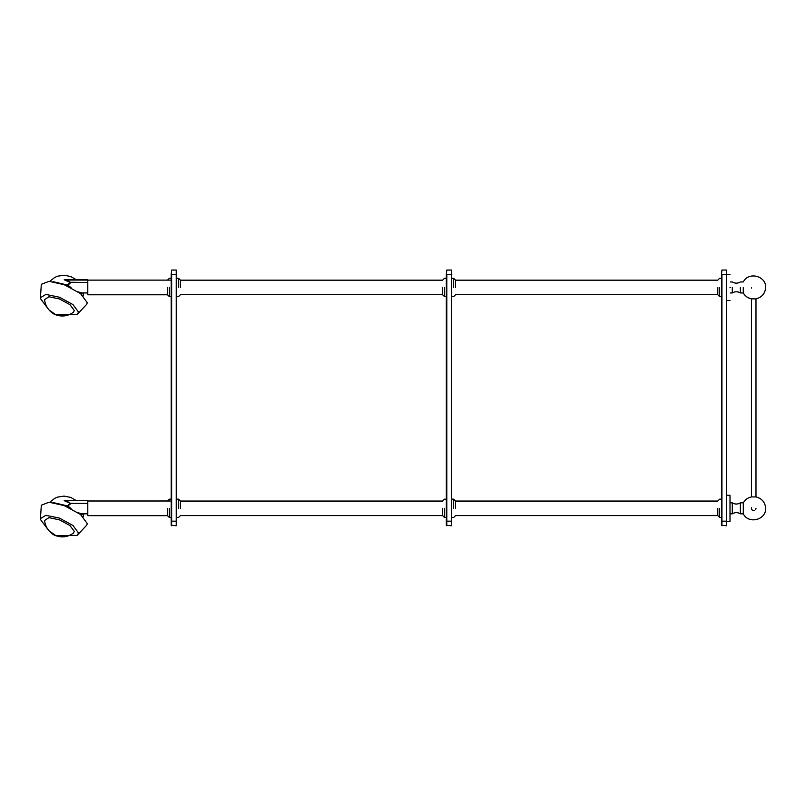 <?xml version="1.0" encoding="UTF-8"?>
<svg xmlns="http://www.w3.org/2000/svg" width="806" height="806" viewBox="0 0 806 806"><rect width="100%" height="100%" fill="white"/><g stroke="black" fill="none" stroke-linecap="round" stroke-linejoin="round"><path stroke-width="1.21" d="M176.232 525.754L176.232 270.04L176.232 525.754L171.194 525.29L171.194 274.624L171.648 270.04L176.232 270.04M171.194 274.624L171.648 270.04M726.518 525.754L726.518 270.04L726.518 525.754L721.481 525.29L721.481 274.624L721.934 270.04L726.518 270.04M721.481 274.624L721.934 270.04M451.38 525.754L451.38 270.04L451.38 525.754L446.333 525.29L446.333 274.624L446.796 270.04L451.38 270.04M446.333 274.624L446.796 270.04M171.194 296.618L169.361 296.618L167.527 294.784L87.794 294.784L87.794 280.115L170.278 280.115M167.527 287.45C167.527 277.999 167.527 277.999 167.527 287.45L167.527 294.784M171.194 517.502L169.361 517.502L167.527 515.669L87.794 515.669L87.794 500.707L66.102 500.647L87.794 500.707M167.527 508.334C167.527 498.884 167.527 498.884 167.527 508.334L167.527 515.669M176.695 278.292L178.529 278.292L180.363 280.115L180.363 287.45C180.363 296.91 180.363 296.91 180.363 287.45M721.481 296.618L719.647 296.618L717.814 294.784L717.814 287.45C717.814 277.999 717.814 277.999 717.814 287.45M446.333 517.502L444.499 517.502L442.665 515.669L442.665 508.334C442.665 498.884 442.665 498.884 442.665 508.334M446.333 296.618L444.499 296.618L442.665 294.784L442.665 287.45C442.665 277.999 442.665 277.999 442.665 287.45M721.481 517.502L719.647 517.502L717.814 515.669L717.814 508.334C717.814 498.884 717.814 498.884 717.814 508.334M451.834 499.166L453.667 499.166L455.501 501L455.501 508.334C455.501 517.795 455.501 517.795 455.501 508.334M451.834 278.292L453.667 278.292L455.501 280.115L455.501 287.45C455.501 296.91 455.501 296.91 455.501 287.45M176.695 499.166L178.529 499.166L180.363 501L180.363 508.334C180.363 517.795 180.363 517.795 180.363 508.334M730.458 513.835L732.291 513.835C734.981 512.233 737.671 512.233 740.361 513.835L743.293 513.835C748.401 524.404 766.063 520.061 765.7 508.334C765.136 502.279 761.912 498.471 756.028 496.919L751.454 496.919L751.454 298.875L756.028 298.875C761.861 297.323 765.085 293.515 765.7 287.45C766.063 275.723 748.401 271.39 743.293 281.949C748.401 271.39 766.063 275.723 765.7 287.45C765.136 293.505 761.912 297.313 756.028 298.875M765.7 508.334C766.063 520.061 748.401 524.404 743.293 513.835L743.293 502.833C745.137 499.67 747.857 497.695 751.454 496.919M740.361 513.835L740.361 502.833L743.293 502.833M732.291 513.835L732.291 502.833C734.981 504.445 737.671 504.445 740.361 502.833M730.004 515.81L730.004 500.869M726.972 521.442L730.004 521.442L730.004 495.227L726.972 495.227M756.028 508.324L755.554 509.745M754.305 510.561L753.036 510.51M752.361 510.168L751.655 509.291M751.454 508.364L751.514 507.79M743.293 287.45C743.293 280.357 743.293 280.357 743.293 287.45L743.293 292.951C745.006 296.024 747.726 297.998 751.454 298.875L751.454 298.875C747.857 298.099 745.137 296.124 743.293 292.951L740.361 292.951L740.361 287.45C740.361 280.357 740.361 280.357 740.361 287.45M740.361 292.951C737.671 291.359 734.981 291.359 732.291 292.951L732.291 287.45C732.291 280.357 732.291 280.357 732.291 287.45M730.458 287.45C730.458 297.082 730.458 297.082 730.458 287.45C730.458 277.818 730.458 277.818 730.458 287.45M730.004 287.45C730.004 304.356 730.004 304.356 730.004 287.45C730.004 270.554 730.004 270.554 730.004 287.45M751.454 287.561L751.545 288.105M87.794 279.793L64.228 279.712L87.794 279.823M66.424 280.055L87.794 280.075M87.794 282.483L69.83 282.251L67.553 285.183L68.288 286.392M64.843 280.125L69.83 282.251M81.315 294.432L82.333 292.951M41.328 284.317L40.371 298.472L41.328 284.317L49.075 281.324L64.188 284.699L80.469 293.525L87.219 302.633L86.857 304.154L77.134 314.491L56.088 314.894C62.304 316.99 68.097 316.093 73.447 312.204L74.293 310.522L69.941 304.638L59.422 298.945L48.904 296.759L44.562 299.61C45.549 308.879 52.894 314.209 56.088 314.894L48.934 309.897L40.371 298.472L40.3 297.787L45.902 294.422L59.422 297.223L72.943 304.557L78.545 312.113L77.134 314.491L86.857 304.154M81.305 294.19L81.91 292.951M87.794 292.951L81.749 292.951L78.273 291.923M71.109 287.722L67.885 285.112L53.166 281.707M67.885 285.112L71.029 282.483M87.794 503.357L70.535 503.317L66.424 500.949L64.228 500.597L87.794 500.677M64.843 501L69.83 503.135L67.553 506.067L68.288 507.266M70.535 503.317L69.83 503.135M81.466 515.205L82.333 513.835M41.328 505.201L40.371 519.356L41.328 505.201L49.075 502.209L64.188 505.584L80.469 514.409L87.219 523.517L86.857 525.028L77.134 535.375L56.088 535.778C62.304 537.874 68.097 536.977 73.447 533.088L74.293 531.406L69.941 525.522L59.422 519.83L48.904 517.643L44.562 520.495C45.549 529.764 52.894 535.093 56.088 535.778L48.934 530.781L40.371 519.356L40.3 518.671L45.902 515.306L59.422 518.107L72.943 525.441L78.545 532.998L77.134 535.375L86.857 525.028M81.305 515.074L81.91 513.835M87.794 513.835L81.749 513.835L78.273 512.807M71.109 508.606L67.885 505.997L53.166 502.591M67.885 505.997L71.029 503.357M176.695 521.17L171.194 521.17M176.695 274.624L171.648 274.624L171.648 525.754M726.972 521.17L721.481 521.17M726.972 274.624L721.934 274.624L721.934 525.754M451.834 521.17L446.333 521.17M451.834 274.624L446.796 274.624L446.796 525.754M169.361 287.45C169.361 275.632 169.361 275.632 169.361 287.45L169.361 296.618M169.361 508.334C169.361 496.516 169.361 496.516 169.361 508.334L169.361 517.502M178.529 287.45C178.529 299.268 178.529 299.268 178.529 287.45L178.529 278.292M719.647 287.45C719.647 275.632 719.647 275.632 719.647 287.45L719.647 296.618M444.499 508.334C444.499 496.516 444.499 496.516 444.499 508.334L444.499 517.502M444.499 287.45C444.499 275.632 444.499 275.632 444.499 287.45L444.499 296.618M719.647 508.334C719.647 496.516 719.647 496.516 719.647 508.334L719.647 517.502M453.667 508.334C453.667 520.152 453.667 520.152 453.667 508.334L453.667 499.166M453.667 287.45C453.667 299.268 453.667 299.268 453.667 287.45L453.667 278.292M178.529 508.334C178.529 520.152 178.529 520.152 178.529 508.334L178.529 499.166M70.535 282.432L66.424 280.065M169.361 278.292L167.527 280.115L169.361 278.292L171.194 278.292M169.361 499.166L167.527 501L169.361 499.166L171.194 499.166M178.529 296.618L180.363 294.784L178.529 296.618L176.695 296.618M453.667 517.502L455.501 515.669L453.667 517.502L451.834 517.502M719.647 278.292L717.814 280.115L719.647 278.292L721.481 278.292M453.667 296.618L455.501 294.784L453.667 296.618L451.834 296.618M444.499 278.292L442.665 280.115L444.499 278.292L446.333 278.292M719.647 499.166L717.814 501L719.647 499.166L721.481 499.166M444.499 499.166L442.665 501L444.499 499.166L446.333 499.166M178.529 517.502L180.363 515.669L178.529 517.502L176.695 517.502M717.814 501.06L455.501 501.06M717.814 515.608L455.501 515.608M717.814 280.176L455.501 280.176M717.814 294.724L455.501 294.724M442.665 280.176L180.363 280.176M442.665 294.724L180.363 294.724M442.665 501.06L180.363 501.06M442.665 515.608L180.363 515.608M170.278 501L87.794 501M755.988 496.919L755.988 298.875M730.458 502.833L732.291 502.833M730.458 281.949L732.291 281.949C734.981 283.561 737.671 283.561 740.361 281.949L743.293 281.949M730.458 292.951L732.291 292.951M726.972 300.557L730.004 300.557M726.972 274.342L730.004 274.342M49.77 281.354L54.788 277.415L57.508 276.226L64.017 275.209L70.737 276.529L76.399 279.793L70.737 276.529L64.017 275.209L57.508 276.226L54.788 277.415L49.77 281.354M83.3 292.951L83.28 295.953L83.3 292.951M49.77 502.229L54.788 498.299L57.508 497.111L64.017 496.093L70.737 497.413L76.399 500.677L70.737 497.413L64.017 496.093L57.508 497.111L54.788 498.299L49.77 502.229M83.3 513.835L83.28 516.837L83.3 513.835"/></g></svg>
